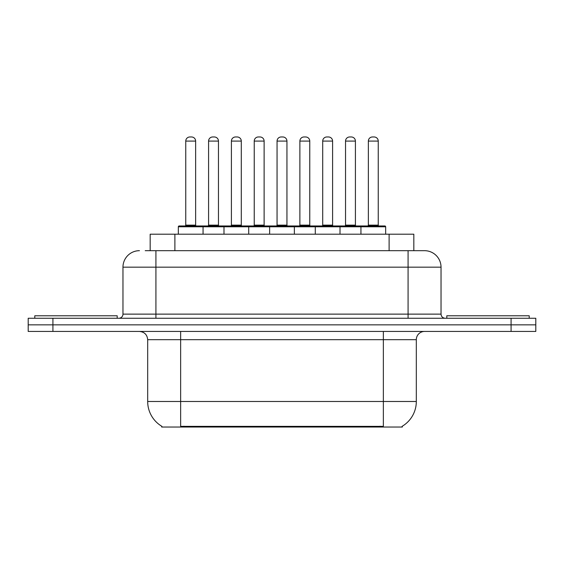 <?xml version="1.0" encoding="UTF-8"?>
<svg xmlns="http://www.w3.org/2000/svg" width="564" height="564" viewBox="0 0 564 564"><rect width="100%" height="100%" fill="white"/><g stroke="black" fill="none" stroke-linecap="round" stroke-linejoin="round"><path stroke-width="0.85" d="M150.172 250.684L150.172 234.208L413.828 234.208L413.828 250.684M402.308 426.215L402.308 427.026L161.692 427.026L161.692 426.215M161.938 426.363A28.842 28.842 0 0 1 147.683 401.483L180.642 401.483L180.642 426.363L383.358 426.363L383.358 401.483L416.317 401.483L416.317 339.683A8.241 8.241 0 0 1 424.558 331.442M147.683 401.483L147.683 339.683C147.197 334.678 144.447 331.928 139.442 331.442M402.061 426.363A28.842 28.842 0 0 0 416.317 401.483M52.917 318.258L535.8 318.258L535.8 324.85L28.2 324.85L28.2 331.442L52.917 331.442L52.917 324.85L28.2 324.85L28.2 318.258L52.917 318.258L52.917 324.85L535.8 324.85L535.8 331.442L52.917 331.442M145.59 250.684L424.304 250.684M145.216 250.684L155.925 250.684L155.925 267.167L122.966 267.167L122.966 314.134A4.117 4.117 0 0 1 118.842 318.258M139.442 250.684A16.483 16.483 0 0 0 122.966 267.167M424.558 250.684A16.483 16.483 0 0 1 441.034 267.167L441.034 314.134C441.281 316.637 442.655 318.011 445.158 318.258M360.939 234.208L360.939 226.791A0.825 0.825 0 0 1 361.764 225.967L384.838 225.967A0.825 0.825 0 0 1 385.663 226.791L178.337 226.791A0.825 0.825 0 0 1 179.162 225.967L202.236 225.967A0.825 0.825 0 0 1 203.061 226.791L203.061 234.208M195.645 141.092L185.753 141.092A4.117 4.117 0 0 1 189.871 136.974L191.52 136.974A4.117 4.117 0 0 1 195.645 141.092L195.645 225.142A0.825 0.825 0 0 0 196.469 225.967M185.753 141.092L185.753 225.142A0.825 0.825 0 0 1 184.929 225.967M178.337 226.791L178.337 234.208M225.882 226.791A0.825 0.825 0 0 0 225.057 225.967L201.99 225.967M208.581 141.092A4.117 4.117 0 0 1 212.698 136.974L214.348 136.974A4.117 4.117 0 0 1 218.465 141.092L208.581 141.092L208.581 225.142A0.825 0.825 0 0 1 207.756 225.967M218.465 141.092L218.465 225.142A0.825 0.825 0 0 0 219.29 225.967M117.192 318.258L117.192 315.784L34.792 315.784L34.792 318.258M223.986 234.208L223.986 226.791A0.825 0.825 0 0 1 224.81 225.967L247.885 225.967A0.825 0.825 0 0 1 248.71 226.791L248.71 234.208M241.293 141.092L231.402 141.092A4.117 4.117 0 0 1 235.526 136.974L237.176 136.974A4.117 4.117 0 0 1 241.293 141.092L241.293 225.142A0.825 0.825 0 0 0 242.118 225.967M231.402 141.092L231.402 225.142A0.825 0.825 0 0 1 230.577 225.967M269.641 234.208L269.641 226.791A0.825 0.825 0 0 1 270.466 225.967L293.534 225.967A0.825 0.825 0 0 1 294.359 226.791L294.359 234.208M286.942 141.092L277.058 141.092A4.117 4.117 0 0 1 281.175 136.974L282.825 136.974A4.117 4.117 0 0 1 286.942 141.092L286.942 225.142A0.825 0.825 0 0 0 287.767 225.967M277.058 141.092L277.058 225.142A0.825 0.825 0 0 1 276.233 225.967M315.29 234.208L315.29 226.791A0.825 0.825 0 0 1 316.115 225.967L339.19 225.967A0.825 0.825 0 0 1 340.014 226.791L340.014 234.208M332.598 141.092L322.707 141.092A4.117 4.117 0 0 1 326.824 136.974L328.474 136.974A4.117 4.117 0 0 1 332.598 141.092L332.598 225.142A0.825 0.825 0 0 0 333.423 225.967M322.707 141.092L322.707 225.142A0.825 0.825 0 0 1 321.882 225.967M378.247 141.092L368.355 141.092A4.117 4.117 0 0 1 372.48 136.974L374.129 136.974A4.117 4.117 0 0 1 378.247 141.092L378.247 225.142A0.825 0.825 0 0 0 379.071 225.967M368.355 141.092L368.355 225.142A0.825 0.825 0 0 1 367.531 225.967M385.663 226.791L385.663 234.208M271.538 226.791A0.825 0.825 0 0 0 270.713 225.967L247.638 225.967M254.23 141.092A4.117 4.117 0 0 1 258.347 136.974L259.997 136.974A4.117 4.117 0 0 1 264.121 141.092L254.23 141.092L254.23 225.142A0.825 0.825 0 0 1 253.405 225.967M264.121 141.092L264.121 225.142A0.825 0.825 0 0 0 264.946 225.967M317.187 226.791A0.825 0.825 0 0 0 316.362 225.967M293.287 225.967L316.115 225.967M299.879 141.092A4.117 4.117 0 0 1 304.003 136.974L305.653 136.974A4.117 4.117 0 0 1 309.77 141.092L299.879 141.092L299.879 225.142A0.825 0.825 0 0 1 299.054 225.967M309.77 141.092L309.77 225.142A0.825 0.825 0 0 0 310.595 225.967M362.835 226.791A0.825 0.825 0 0 0 362.01 225.967L338.943 225.967M345.535 141.092A4.117 4.117 0 0 1 349.652 136.974L351.301 136.974A4.117 4.117 0 0 1 355.419 141.092L345.535 141.092L345.535 225.142A0.825 0.825 0 0 1 344.71 225.967M355.419 141.092L355.419 225.142A0.825 0.825 0 0 0 356.244 225.967M529.208 318.258L529.208 315.784L446.808 315.784L446.808 318.258M380.058 427.026L380.058 426.215M183.942 427.026L183.942 426.215M174.889 250.684L174.889 234.208M389.111 250.684L389.111 234.208M383.358 331.442L383.358 339.683L147.683 339.683M416.317 339.683L383.358 339.683L383.358 401.483L180.642 401.483L180.642 331.442M511.083 331.442L511.083 318.258M155.925 318.258L155.925 314.134L441.034 314.134M122.966 314.134L155.925 314.134L155.925 267.167L408.075 267.167L408.075 318.258M441.034 267.167L408.075 267.167L408.075 250.684M185.753 225.142L195.645 225.142M208.581 225.142L218.465 225.142M231.402 225.142L241.293 225.142M277.058 225.142L286.942 225.142M322.707 225.142L332.598 225.142M368.355 225.142L378.247 225.142M254.23 225.142L264.121 225.142M299.879 225.142L309.77 225.142M345.535 225.142L355.419 225.142"/></g></svg>
